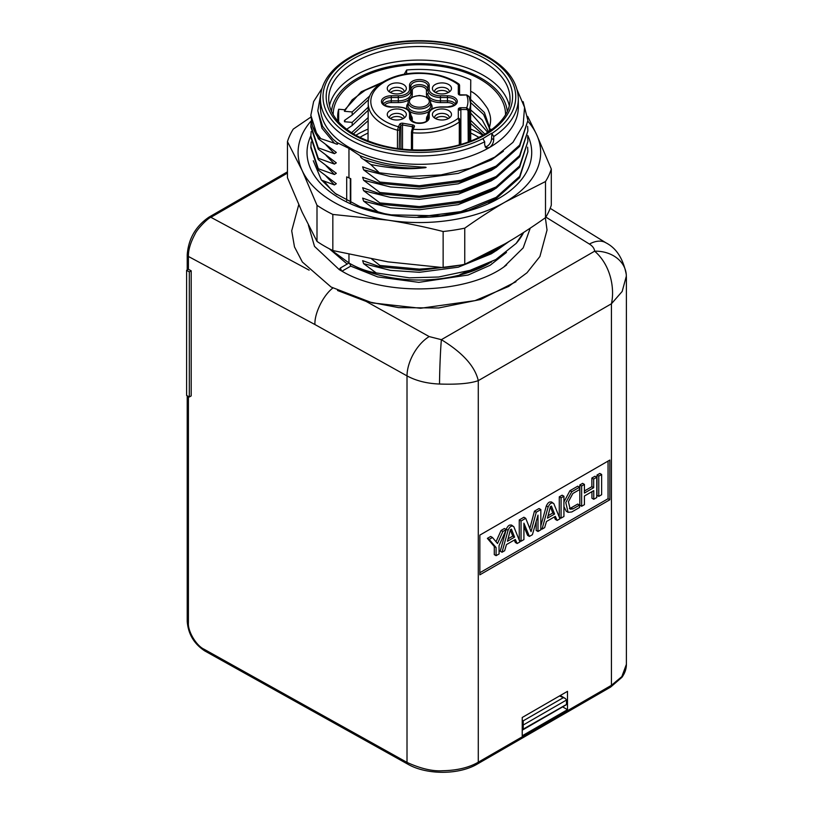 <?xml version="1.0" encoding="UTF-8"?>
<svg xmlns="http://www.w3.org/2000/svg" width="813" height="813" viewBox="0 0 813 813"><rect width="100%" height="100%" fill="white"/><g stroke="black" fill="none" stroke-linecap="round" stroke-linejoin="round"><path stroke-width="1.22" d="M313.32 160.771L321.267 179.764L335.129 193.382L360.047 206.705L384.62 213.697L391.256 214.866L440.778 215.831L468.542 210.303L494.771 199.398L488.816 202.61M527.749 135.456A112.346 64.867 180 0 1 498.999 198.291A112.346 64.867 180 0 1 390.291 215.191A112.346 64.867 180 0 1 310.861 135.741M323.859 180.903L331.379 189.937L336.145 194.124M527.891 121.269A121.289 70.02 180 0 1 536.529 134.419A121.289 70.02 180 0 1 505.137 202.051A121.289 70.02 180 0 1 387.984 220.171A121.289 70.02 180 0 1 302.223 170.659A121.289 70.02 180 0 1 311.135 120.944M464.762 228.158C478.887 218.138 492.353 209.429 505.137 202.051L545.503 181.533L545.503 217.65C531.377 227.67 517.922 236.37 505.137 243.748L464.762 264.266L464.762 228.158A134.054 77.398 180 0 1 443.136 231.502L443.136 267.609L387.984 261.867L332.832 250.546L332.832 214.439A134.054 77.398 180 0 1 316.999 205.293L316.999 241.41L302.223 212.356L287.446 177.722L287.446 141.614A134.054 77.398 180 0 1 293.239 129.125L310.861 117.082M527.667 116.371L536.529 134.419L551.305 169.043L551.305 205.161A134.054 77.398 180 0 1 545.503 217.65M316.999 205.293L302.223 170.659L287.446 141.614M443.136 231.502C423.827 226.654 405.443 222.874 387.984 220.171L332.832 214.439M464.762 264.266A134.054 77.398 180 0 1 443.136 267.609M332.832 250.546A134.054 77.398 180 0 1 316.999 241.41M545.503 181.533A134.054 77.398 0 0 0 551.305 169.043M530.249 228.128L523.196 247.874L504.121 266.654M341.968 271.186L350.728 266.136L377.649 276.898L418.827 282.355L468.217 275.007L490.127 265.272L506.479 252.416M308.371 225.099L314.509 246.39L339.245 269.611L341.531 270.953L340.383 267.995L348.96 263.036C358.187 268.28 367.273 271.572 376.216 272.934L363.614 263.656L362.639 260.668L379.895 266.766L379.895 265.455L371.815 259.123M337.527 290.495L366.094 301.389L398.695 307.639L438.664 307.975L480.696 299.479L515.97 281.735M397.455 148.576L397.496 130.212L398.4 126.757A1.28 0.996 27.2 0 1 399.63 128.007L399.224 148.809M441.937 93.942A9.553 5.518 180 0 1 433.217 90.68A9.553 5.518 180 0 1 441.937 82.916A9.553 5.518 180 0 1 450.666 90.68A9.553 5.518 180 0 1 441.937 93.942M449.243 91.981A7.337 4.238 0 0 0 449.284 91.554A7.337 4.238 0 0 0 441.937 87.316A7.337 4.238 0 0 0 434.599 91.554A7.337 4.238 0 0 0 434.64 91.981M441.937 120.009A9.553 5.518 180 0 1 433.217 116.737A9.553 5.518 180 0 1 441.937 108.972A9.553 5.518 180 0 1 450.666 116.737A9.553 5.518 180 0 1 441.937 120.009M449.243 118.048A7.337 4.238 0 0 0 449.284 117.621A7.337 4.238 0 0 0 441.937 113.383A7.337 4.238 0 0 0 434.599 117.621A7.337 4.238 0 0 0 434.64 118.048M396.805 93.942A9.553 5.518 180 0 1 388.086 90.68A9.553 5.518 180 0 1 396.805 82.916A9.553 5.518 180 0 1 405.524 90.68A9.553 5.518 180 0 1 396.805 93.942M404.112 91.981A7.337 4.238 0 0 0 404.142 91.554A7.337 4.238 0 0 0 396.805 87.316A7.337 4.238 0 0 0 389.468 91.554A7.337 4.238 0 0 0 389.498 91.981M396.805 120.009A9.553 5.518 180 0 1 388.086 116.737A9.553 5.518 180 0 1 396.805 108.972A9.553 5.518 180 0 1 405.524 116.737A9.553 5.518 180 0 1 396.805 120.009M404.112 118.048A7.337 4.238 0 0 0 404.142 117.621A7.337 4.238 0 0 0 396.805 113.383A7.337 4.238 0 0 0 389.468 117.621A7.337 4.238 0 0 0 389.498 118.048M403.146 92.55A7.337 4.238 0 0 0 396.805 90.446A7.337 4.238 0 0 0 390.464 92.55M448.288 92.55A7.337 4.238 0 0 0 441.937 90.446A7.337 4.238 0 0 0 435.595 92.55M448.288 118.617A7.337 4.238 0 0 0 441.937 116.503A7.337 4.238 0 0 0 435.595 118.617M403.146 118.617A7.337 4.238 0 0 0 396.805 116.503A7.337 4.238 0 0 0 390.464 118.617M493.704 136.554L491.895 133.423A96.391 55.65 0 0 0 487.526 57.418A96.391 55.65 0 0 0 351.216 57.418A96.391 55.65 0 0 0 351.216 136.117A96.391 55.65 0 0 0 482.871 138.637L484.68 141.767A98.942 57.123 180 0 1 349.407 139.247A98.942 57.123 180 0 1 320.434 98.851C320.546 87.824 325.393 77.662 334.966 68.363C345.525 58.363 359.874 50.894 377.994 45.945C414.274 35.853 460.575 40.559 488.806 57.296C508.013 68.668 517.851 82.52 518.318 98.851A98.942 57.123 180 0 1 493.704 136.554L493.704 139.684C493.481 143.037 492.028 145.669 489.335 147.59A98.942 57.123 0 0 0 518.318 107.194L518.318 98.851M491.774 129.572L489.213 128.637C491.001 120.873 491.631 117.834 487.658 108.678C481.306 99.166 475.646 93.373 470.666 91.3L470.757 79.918A81.707 47.174 0 0 0 406.632 69.999L404.183 74.308M333.198 114.643A86.178 49.756 180 0 1 386.277 68.556A86.178 49.756 180 0 1 480.31 79.308A86.178 49.756 180 0 1 505.544 114.643M482.902 135.314A87.133 50.304 0 0 0 480.981 134.165A87.133 50.304 0 0 0 470.666 129.074M478.887 137.417A81.707 47.174 0 0 0 477.15 136.381A81.707 47.174 0 0 0 470.686 133.027M320.434 98.851L320.434 107.194A98.942 57.123 0 0 0 349.407 147.59A98.942 57.123 0 0 0 489.335 147.59L486.072 147.864L484.68 144.897L484.68 141.767M320.647 94.928L317.792 110.822L322.578 126.33L332.629 138.84L336.826 142.448C338.432 144.501 337.639 144.765 334.438 143.24L318.29 137.804L318.29 138.749L336.318 152.458L334.438 153.667L318.29 147.875L318.29 149.175L336.318 162.885L334.438 164.084L318.29 158.291L318.29 159.602L336.318 173.311L334.438 174.51L318.29 168.718L318.29 170.019L336.318 183.728L334.438 184.937L321.541 180.151M378.787 212.437L363.614 201.116L362.639 198.118L379.895 204.215L379.895 202.915L363.614 190.689L362.639 187.701L379.895 193.789L379.895 192.488L363.614 180.262L362.639 177.275L379.895 183.372L379.895 182.061L363.614 169.846L362.639 166.848L379.315 172.773L370.738 164.5L363.614 159.419C361.46 158.23 360.342 157.031 360.261 155.811L348.96 148.373L336.826 142.448M329.895 249.073L349.671 263.442L350.728 266.136M347.181 264.062L329.316 248.768M339.234 269.621L340.383 267.995M349.671 263.442A98.942 57.123 0 0 0 489.335 263.29L475.026 269.916L466.449 272.833L460.067 274.52L495.818 259.55L472.577 269.804L438.603 277.02L409.417 277.833L376.216 272.934M491.438 262.071L490.574 262.579M495.818 259.55L516.153 243.422A108.515 62.652 0 0 0 523.643 232.447M350.769 178.697L346.704 176.878L350.769 178.697L350.769 202.711M368.218 107.133L352.181 122.367L344.468 121.737L344.468 120.436L352.181 115.05L368.675 99.552M346.633 129.318L352.181 125.476L368.208 110.253M352.181 125.476L352.181 122.367M369.885 95.782L352.181 111.94L344.468 111.31L344.793 109.775L338.665 109.237A81.707 47.174 0 0 0 337.669 116.594A81.707 47.174 0 0 0 338.096 121.411M352.181 115.05L352.181 111.94M488.603 131.818L482.241 120.039L470.625 109.907L470.697 101.645M470.625 109.907L470.625 113.007L487.749 132.387M489.436 131.259L489.578 129.226M489.568 127.489L484.385 112.489L470.625 99.481L470.697 91.219M470.625 99.481L470.625 102.58L483.572 114.44L489.365 128.18M489.467 129.043L489.538 129.999M311.155 141.98L310.851 147.844L318.29 170.019M310.851 146.543L318.29 168.718M310.851 137.417L318.29 159.602M311.155 131.564L310.851 136.117L318.29 158.291M311.155 121.137L310.851 127.001L318.29 149.175M310.851 125.69L318.29 147.875M310.851 115.273L318.29 138.749M322.039 88.332L313.635 101.544L310.851 115.263L312.253 125.06A108.515 62.652 0 0 0 318.29 137.804M379.895 182.061L419.376 185.74L460.9 180.323L496.103 166.086L519.629 145.11L527.891 120.487L523.135 101.645M379.895 183.372L419.376 187.041L460.9 181.624L496.103 167.397L519.629 146.411L527.891 120.487M379.895 192.488L419.376 196.167L460.9 190.75L496.103 176.512L519.629 155.537L527.891 130.913L527.617 126.35M379.895 193.789L419.376 197.468L460.9 192.051L496.103 177.813L519.629 156.838L527.891 130.903M379.895 202.915L419.376 206.593L460.9 201.167L496.103 186.939L519.629 165.964L527.891 141.33L527.617 136.767M379.895 204.215L419.376 207.894L460.9 202.478L496.103 188.24L519.629 167.265L527.891 141.33M417.912 217.03L460.9 211.593L496.103 197.366L519.629 176.38L527.891 151.757L527.617 147.194M464.193 212.02L496.103 198.667L519.629 177.691L527.891 151.757M379.895 265.455L419.376 269.133L441.357 267.507M476.591 258.788L496.103 249.479L502.891 245.028M379.895 266.766L419.376 270.434L460.747 265.058M466.571 263.453L496.103 250.78L509.05 241.461M516.153 243.422L523.409 232.589M360.261 155.811C372.425 160.486 383.675 163.515 394.01 164.876L421.835 167.072C425.565 166.99 429.142 167.549 421.896 168.017C407.506 169.561 390.453 168.393 370.738 164.5M379.315 172.773L409.864 176.451L441.002 174.897L470.107 168.271L494.761 157.112L512.922 142.387L523.115 125.314L524.548 107.326L517.149 89.897M320.403 138.088C315.82 132.438 313.107 128.098 312.253 125.06M334.722 192.955L337.029 194.744M368.157 117.6L351.562 132.753M353.391 133.891L368.137 120.71M491.895 133.423L491.591 138.464A6.382 3.689 -60 0 1 485.127 146.899M482.871 138.637L491.591 133.251M368.055 133.027A81.707 47.174 0 0 0 359.854 137.417M368.086 129.074A87.133 50.304 0 0 0 355.84 135.314M484.924 134.145L470.625 120.324L470.697 112.072M470.625 123.434L483.389 135.039M470.625 122.946L470.625 120.324M382.547 82.225L361.267 91.737L344.793 109.775M406.632 73.902L406.632 69.999M338.665 122.062L338.665 109.237M345.271 119.867L344.468 121.737L344.468 120.436M379.823 84.044L365.21 90.253L352.161 99.847L344.468 111.31L344.468 110.009M489.213 128.637L490.402 130.578M350.312 178.962L350.312 202.488M346.704 200.648L346.704 176.878M460.869 107.723A2.551 1.474 0 0 0 458.308 109.196A1.28 1.047 -0 0 1 459.589 110.243A1.28 0.742 180 0 1 460.869 109.501L460.869 107.723L466.713 107.723L466.713 109.501L460.869 109.501L460.869 144.379M459.589 121.513A1.28 0.732 180 0 1 459.304 121.96L458.308 118.22A1.28 1.047 -0 0 1 459.589 119.267L459.589 144.744M459.589 110.243L459.589 107.926M411.419 149.907L411.449 132.062L413.248 127.204A1.28 0.996 -152.8 0 1 414.386 126.747L413.095 129.267A1.28 0.996 -152.8 0 0 411.957 129.724L411.957 129.724A1.28 0.996 -152.8 0 0 411.866 130.1L411.5 131.848A1.28 0.732 0.1 0 0 411.449 132.062L411.449 132.062A1.28 0.732 0.1 0 0 412.557 132.783L412.526 149.958M469.274 97.113L466.713 94.958L460.869 95.192A2.551 1.474 0 0 1 458.308 93.719L458.308 84.694L459.304 85.101M459.589 94.999L459.589 85.741A1.28 1.047 180 0 0 458.308 84.694A48.577 28.038 0 0 0 419.376 73.414A48.577 28.038 0 0 0 372.008 95.253A48.577 28.038 0 0 0 398.4 126.757L399.701 124.237A1.28 0.996 27.2 0 1 400.921 125.487A1.28 0.742 180 0 1 402.15 124.958A1.28 0.742 180 0 1 402.506 124.989L402.506 149.206M459.589 85.741L459.589 94.623A1.28 1.047 180 0 0 458.308 93.719M458.308 109.196L458.308 118.22A48.577 28.038 0 0 1 413.095 129.267L412.557 132.783A51.128 29.522 180 0 0 419.376 133.047A51.128 29.522 180 0 0 459.304 121.96L459.304 144.826M468.237 141.96L468.024 110.538L466.713 109.501M466.713 95.192A48.577 28.038 0 0 1 466.713 107.723L469.274 109.958A1.28 0.742 179.6 0 1 468.024 110.538M548.074 515.727L552.789 513.003L550.35 506.824M508.074 538.816L512.79 536.102L510.34 529.913M554.598 514.05L551.438 506.052L550.391 506.651L547.454 518.166L554.598 514.05L552.789 513.003M514.588 537.139L511.428 529.141L510.381 529.751L507.454 541.265L514.588 537.139L512.79 536.102M522.22 729.708L565.757 704.861M522.556 729.81L523.247 729.2L523.216 725.023L522.22 724.444M566.468 704.251L566.498 700.013L523.216 725.023M566.498 700.013L565.452 698.55L559.507 695.958M523.216 725.003L523.226 720.836L562.891 697.93M553.846 503.674C551.834 502.109 549.934 503.206 548.135 506.966L542.037 529.151L544.659 527.637L546.468 521.499L555.34 516.367L557.149 520.422L559.944 518.806L553.846 503.674L551.478 501.926M572.85 508.948L570.208 509.172L568.399 501.753L572.85 493.491L579.506 489.65L579.527 487.231L571.773 491.713L565.787 502.556L568.084 512.322L571.773 511.966L579.527 507.495L579.506 505.097L572.85 508.948L571.041 507.901L569.395 508.399M598.785 476.103L598.785 496.367L601.64 494.721L601.64 474.457L598.785 476.103L596.986 475.066L596.986 495.32L598.785 496.367M525.716 518.298L521.052 520.981L521.052 541.245L523.918 539.588L523.918 523.176L529.405 536.417L532.413 534.68L537.993 515.127L537.993 531.468L540.838 529.822L540.838 509.558L536.255 512.21L531.062 531.621L525.716 518.298L523.907 517.251L519.253 519.944L519.253 540.178L521.052 541.245M496.093 555.675L499.101 553.938L499.03 545.675L506.255 529.548L502.871 531.499L497.515 543.511L492.475 537.495L489.172 539.405L496.093 547.556L496.093 555.675L494.284 554.629L494.284 546.509L487.373 538.358L490.676 536.458L492.475 537.495M513.846 526.763C511.834 525.208 509.924 526.306 508.125 530.066L502.028 552.24L504.66 550.726L506.458 544.588L515.34 539.466L517.149 543.521L519.944 541.905L513.846 526.763L511.479 525.025M561.082 497.871L561.082 518.135L563.927 516.489L563.927 496.235L561.082 497.871L559.273 496.834L559.273 517.098L561.082 518.135M584.425 484.396L581.63 486.011L581.63 506.275L584.425 504.66L584.425 496.011L593.754 490.625L593.754 499.273L596.762 497.536L596.762 477.272L593.663 479.06L593.663 487.709L584.425 493.054L584.425 484.396L582.616 483.359L579.821 484.975L579.821 505.229L581.63 506.275M548.135 506.966L546.326 505.93L540.838 525.869M542.037 529.151L540.838 528.46M554.273 516.987L555.34 519.375L557.149 520.422M552.037 502.627C550.035 501.062 548.125 502.17 546.326 505.93M579.527 487.231L577.718 486.194L569.974 490.666L563.927 501.906M563.927 506.621L566.285 511.275L568.084 512.322M579.506 505.097L577.708 504.06L571.041 507.901M601.64 474.457L599.831 473.42L596.986 475.066M521.052 520.981L519.253 519.944M523.918 526.489L527.607 535.381L529.405 536.417M536.184 521.458L536.184 530.422L537.993 531.468M540.838 509.558L539.039 508.521L534.446 511.164L529.812 528.511M536.255 512.21L534.446 511.164M506.255 529.548L504.446 528.501L501.062 530.462L496.032 541.743M502.871 531.499L501.062 530.462M489.172 539.405L487.373 538.358M496.093 547.556L494.284 546.509M508.125 530.066L506.194 529.507M506.062 529.985L500.229 551.204L502.028 552.24M514.273 540.076L515.34 542.474L517.149 543.521M512.038 525.726C510.025 524.161 508.125 525.259 506.326 529.029M563.927 496.235L562.129 495.188L559.273 496.834M581.63 486.011L579.821 484.975M591.945 491.662L591.945 498.227L593.754 499.273M596.762 477.272L594.953 476.235L591.864 478.024L591.864 486.672L584.425 490.971M593.663 479.06L591.864 478.024M593.663 487.709L591.864 486.672M479.853 572.738L608.053 498.725L608.053 461.093M562.637 706.893L567.494 709.668L567.494 691.345L522.22 717.483L522.22 735.806L567.494 709.668M479.853 535.106L479.853 574.821L609.852 499.761L609.852 460.046L479.853 535.106M608.053 498.725L609.852 499.761M477.485 763.946C459.081 775.013 426.632 775.084 407.78 764.149A3.831 2.134 -60.9 0 1 407.008 762.401C420.758 768.671 432.699 771.446 442.831 770.734C457.221 770.419 469.03 767.574 478.278 762.198A3.831 2.215 60 0 1 477.485 763.946L610.644 687.066L621.935 677.31C624.872 673.255 626.356 668.947 626.396 664.373L626.396 277.812M186.604 270.333L189.317 271.898L189.317 396.988L186.604 395.423L186.604 270.333L188.413 269.286L191.187 270.81L189.317 271.898M407.78 764.149L204.795 650.939A3.831 2.134 -60.9 0 1 204.022 649.201L407.008 762.401L407.008 375.891C416.185 380.84 427.028 383.553 439.518 384.031C452.556 384.488 468.258 384.193 478.278 380.647C474.985 366.358 462.678 352.7 441.368 339.682L594.649 251.187C610.512 264.845 614.933 288.066 611.437 303.767L478.278 380.647L478.278 762.198L611.437 685.308L621.833 676.619L626.396 664.363M439.518 384.031A31.92 1.23 -88 0 1 441.368 339.682L429.183 336.572A31.92 17.774 -60.9 0 0 407.008 375.891L314.936 324.539C314.306 313.452 323.33 295.129 332.944 287.944M191.187 270.81L191.187 395.901L189.317 396.988M610.644 687.066A3.831 2.215 60 0 0 611.437 685.308L611.437 303.767L622.179 291.45L626.325 276.176M626.244 274.306C623.114 258.625 616.366 248.148 606.01 242.863A31.92 18.74 -58.3 0 0 589.415 244.063C592.606 246.085 594.354 248.463 594.649 251.187A31.92 25.904 -5.1 0 1 626.244 274.306L626.396 277.741M187.214 269.977L187.214 254.855C188.433 238.778 195.699 226.207 209.002 217.122A3.831 2.215 60 0 1 210.892 217.305C208.219 217.874 197.142 228.87 194.988 234.185C190.445 242.681 188.25 250.109 188.413 256.461L188.413 269.286M399.264 129.755A1.28 0.732 -179.9 0 1 397.496 130.212A51.128 29.522 180 0 1 368.248 103.424L368.004 141.015M391.287 95.771L398.309 95.771A11.219 6.474 0 0 0 409.528 89.298L409.528 85.243A1.28 1.047 -0 0 1 410.799 86.229L411.012 89.471A8.364 4.827 180 0 1 419.376 84.643A8.364 4.827 180 0 1 427.729 89.471L427.943 86.229A8.567 4.949 0 0 0 419.376 81.28A8.567 4.949 0 0 0 410.799 86.229L410.799 90.284A12.5 7.215 180 0 1 398.309 97.499L391.287 97.499A8.567 4.949 0 0 0 382.72 102.631C383.888 102.855 379.701 104.938 391.287 106.91L398.309 106.91L391.287 107.143A9.847 5.681 180 0 1 381.439 101.462A9.847 5.681 180 0 1 391.287 95.771L391.287 100.853L398.309 100.853A12.703 7.337 0 0 0 411.012 93.525L411.012 89.471A1.28 1.047 180 0 0 412.282 90.456L412.282 94.511A13.973 8.069 180 0 1 411.175 97.662M409.528 85.243A9.847 5.681 180 0 1 419.376 79.562A9.847 5.681 180 0 1 429.213 85.243A1.28 1.047 180 0 0 427.943 86.229L427.729 89.471A1.28 1.047 -0 0 1 426.459 90.456A7.083 4.095 0 0 0 419.376 86.361A7.083 4.095 0 0 0 412.282 90.456M412.303 129.054L412.303 126.665L402.506 124.989L402.872 123.241A2.551 1.474 0 0 0 402.15 123.18A2.551 1.474 0 0 0 399.701 124.237M427.923 119.003L427.943 114.613A12.5 7.215 180 0 1 427.953 114.338L427.74 117.57A12.703 7.337 0 0 0 427.729 117.844L427.729 119.633M427.933 118.85A8.567 4.949 0 0 0 427.943 118.668A1.28 1.047 -0 0 1 429.213 117.672A9.847 5.681 180 0 1 419.376 123.363A9.847 5.681 180 0 1 409.528 117.672L409.528 113.617A11.219 6.474 0 0 0 398.309 107.143L398.309 106.91C409.711 107.916 409.833 111.503 410.799 114.338A12.5 7.215 180 0 1 410.799 114.613L410.799 118.668A8.567 4.949 0 0 0 410.809 118.85C412.1 119.674 408.004 119.359 416.032 122.753C426.032 123.972 428.105 119.826 427.933 118.85M407.953 105.436A11.423 6.595 0 0 0 419.376 112.285A11.423 6.595 0 0 0 430.788 105.436L430.585 102.204A11.219 6.474 180 0 1 419.376 108.922A11.219 6.474 180 0 1 408.156 102.204L407.953 105.436M429.04 111.422A12.703 7.337 180 0 1 419.376 114.003A12.703 7.337 180 0 1 409.701 111.422M407.608 109.43A12.703 7.337 180 0 1 408.096 103.302M419.376 107.204A9.949 5.742 0 0 0 429.315 101.462A9.949 5.742 0 0 0 419.376 95.721A9.949 5.742 0 0 0 409.427 101.462A9.949 5.742 0 0 0 419.376 107.204M483.471 61.849A90.65 52.337 0 0 0 384.681 50.508A90.65 52.337 0 0 0 328.726 98.851C328.848 112.316 337.527 124.257 354.753 134.694C380.596 148.606 410.778 153.027 445.3 147.946C483.725 141.848 510.95 119.806 510.015 98.851A90.65 52.337 0 0 0 483.471 61.849M353.472 134.816A93.2 53.81 180 0 1 353.472 58.719A93.2 53.81 180 0 1 485.27 58.719A93.2 53.81 180 0 1 485.27 134.816A93.2 53.81 180 0 1 353.472 134.816M507.282 111.249A88.089 50.863 0 0 0 481.662 78.526A88.089 50.863 0 0 0 388.268 66.91A88.089 50.863 0 0 0 331.46 111.249M329.509 105.527A90.65 52.337 180 0 1 390.27 62.845A90.65 52.337 180 0 1 483.471 75.396A90.65 52.337 180 0 1 509.233 105.527M348.96 254.398L348.96 263.036M348.96 148.373L348.96 177.661M363.614 263.656L390.484 270.363L419.376 272.314L458.258 267.192L491.225 253.829L495.005 251.43M363.614 201.116L390.484 207.823L419.376 209.764L458.258 204.652L491.225 191.279L495.005 188.89M363.614 190.689L390.484 197.396L419.376 199.348L458.258 194.226L491.225 180.862L495.005 178.464M363.614 180.262L390.484 186.97L419.376 188.921L458.258 183.799L491.225 170.435L495.005 168.037M363.614 169.846L390.484 176.553L419.376 178.494L458.258 173.382L491.225 160.009L503.41 151.198M326.003 176.167L334.438 184.937M326.003 165.75L334.438 174.51M326.003 155.324L334.438 164.084M326.003 144.897L334.438 153.667M317.792 110.731L321.958 128.22L334.438 143.24M363.614 159.419C381.683 165.73 401.114 168.596 421.896 168.017M493.704 139.684L491.591 138.464M430.656 103.302A12.703 7.337 180 0 1 431.134 109.43M426.459 121.127L426.459 118.83A13.973 8.069 180 0 1 427.892 115.273M454.091 105.233A7.083 4.095 0 0 0 447.455 102.58L440.443 102.58A13.973 8.069 180 0 1 429.66 99.643M427.567 97.662A13.973 8.069 180 0 1 426.459 94.511L426.459 90.456M409.091 99.643A13.973 8.069 180 0 1 398.309 102.58L391.287 102.58A7.083 4.095 0 0 0 384.651 105.233M410.85 115.273A13.973 8.069 180 0 1 412.282 118.83L412.282 121.127M455.371 104.125A8.364 4.827 180 0 0 447.455 100.853L440.443 100.853A12.703 7.337 0 0 1 427.729 93.525A1.28 1.047 -0 0 1 426.459 94.511M409.528 89.298A1.28 1.047 -0 0 1 410.799 90.284L411.012 93.525A1.28 1.047 180 0 0 412.282 94.511M398.309 95.771L398.309 102.58M391.287 102.58L391.287 100.853A8.364 4.827 180 0 0 383.37 104.125M412.282 118.83A1.28 1.047 -0 0 1 411.012 117.844A12.703 7.337 0 0 0 411.002 117.57A12.703 7.337 0 0 0 410.971 117.306M411.012 119.633L410.799 114.613A1.28 1.047 180 0 0 409.528 113.617M426.459 118.83A1.28 1.047 180 0 0 427.729 117.844L427.943 114.613A1.28 1.047 -0 0 1 429.213 113.617L429.213 117.672M427.953 114.338C428.908 111.503 429.04 107.916 440.443 106.91L447.455 106.91C459.05 104.938 454.853 102.855 456.022 102.631A8.567 4.949 0 0 0 447.455 97.499L447.455 102.58M429.213 85.243L429.213 89.298A11.219 6.474 0 0 0 440.443 95.771L447.455 95.771L447.455 97.499L440.443 97.499L440.443 102.58M410.829 119.003L410.799 118.668A1.28 1.047 180 0 0 409.528 117.672M440.443 95.771L440.443 97.499A12.5 7.215 180 0 1 427.943 90.284A1.28 1.047 180 0 1 429.213 89.298M400.921 149.023L400.921 125.487L399.63 128.007M402.872 123.241L412.669 124.917L412.303 126.665A1.28 0.742 180 0 1 413.207 127.285M414.386 126.747A2.551 1.474 0 0 0 412.669 124.917M447.455 95.771A9.847 5.681 180 0 1 457.302 101.462A9.847 5.681 180 0 1 447.455 107.143L440.443 107.143A11.219 6.474 0 0 0 429.213 113.617M411.469 149.907L411.5 132.265M459.589 94.765L466.713 94.958L469.152 96.513L470.503 103.424A51.128 29.522 180 0 1 469.274 109.958L469.477 141.492M522.22 720.247L523.226 720.836M571.773 491.713L569.974 490.666M204.795 650.939C194.043 643.876 188.179 633.998 187.214 621.325A3.831 2.215 0 0 0 188.413 622.921C187.722 631.264 196.268 645.654 204.022 649.201M188.413 396.459L188.413 622.921M187.214 254.855A3.831 2.215 0 0 0 188.413 256.461L314.936 324.539M287.446 173.108L210.892 217.305L309.133 270.16M366.094 301.389L429.183 336.572M589.415 244.063L545.838 217.101M545.36 217.752L547.037 230.049L539.913 256.502L526.997 272.762L508.623 286.461L475.046 300.637L420.575 308.269L372.384 302.924L331.084 287.019L302.365 262.02L294.489 246.918L291.704 230.811L298.747 204.703M506.672 264.845C470.412 293.869 385.403 297.436 341.907 271.146M459.589 85.182L459.071 84.156C448.715 76.879 435.483 73.14 419.376 72.946C391.968 72.54 367.628 86.961 368.248 103.424M430.585 102.204C431.337 99.023 427.608 96.777 419.376 95.487C411.083 96.808 407.343 99.054 408.156 102.204M310.851 137.427L310.851 136.117M410.799 114.338L411.002 117.57M470.503 103.424L470.737 141.015M522.983 729.779L566.194 704.83M565.452 698.55L560.259 695.522M187.214 621.325L187.214 395.768M209.002 217.122L287.446 171.838M606.01 242.863L550.198 208.331"/></g></svg>

